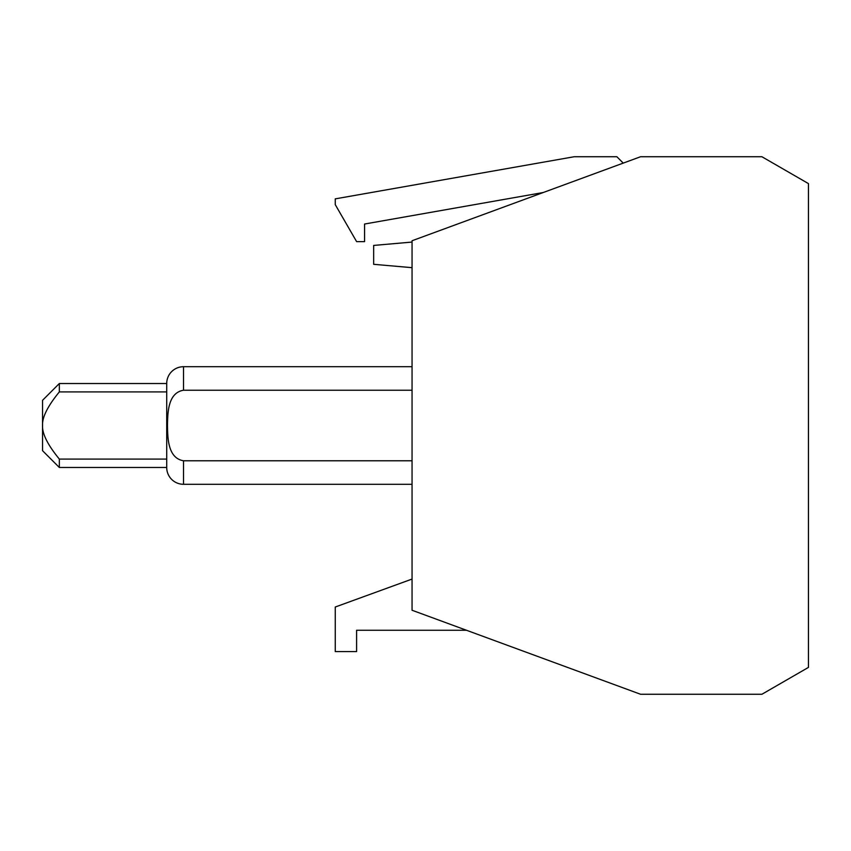 <?xml version="1.0" encoding="UTF-8"?>
<svg xmlns="http://www.w3.org/2000/svg" width="851" height="851" viewBox="0 0 851 851"><rect width="100%" height="100%" fill="white"/><g stroke="black" fill="none" stroke-linecap="round" stroke-linejoin="round"><path stroke-width="1.28" d="M623.24 163.105L616.869 156.733L574.202 156.733L335.251 198.868L335.251 204.623L356.622 241.641L364.568 241.641L364.568 224.026L543.236 192.517M59.347 459.093C47.688 444.86 42.082 433.67 42.55 425.5C42.082 417.33 47.688 406.14 59.347 391.907L166.711 391.907L166.711 383.514L59.347 383.514L42.55 400.31L42.55 450.69L59.347 467.486L166.711 467.486L166.711 459.093L59.347 459.093L59.347 467.486M59.347 383.514L59.347 391.907M640.58 156.733L761.9 156.733L808.45 183.603L808.45 667.397L761.9 694.267L640.58 694.267L412.054 610.252L412.054 240.748L640.58 156.733M412.054 579.063L335.251 607.018L335.251 651.6L356.59 651.6L356.59 630.261L466.486 630.261M412.054 267.671L373.653 264.31L373.653 245.428L412.054 242.067M166.711 391.907L166.711 459.093M412.054 366.707L183.529 366.707L183.529 390.226L412.054 390.226M166.711 383.514A16.807 16.807 0 0 1 183.529 366.707M412.054 460.774L183.529 460.774L183.529 484.293A16.807 16.807 0 0 1 166.711 467.486M183.529 460.774C167.817 458.178 167.711 438.095 167.487 425.5C167.711 412.905 167.817 392.822 183.529 390.226M183.529 484.293L412.054 484.293"/></g></svg>
